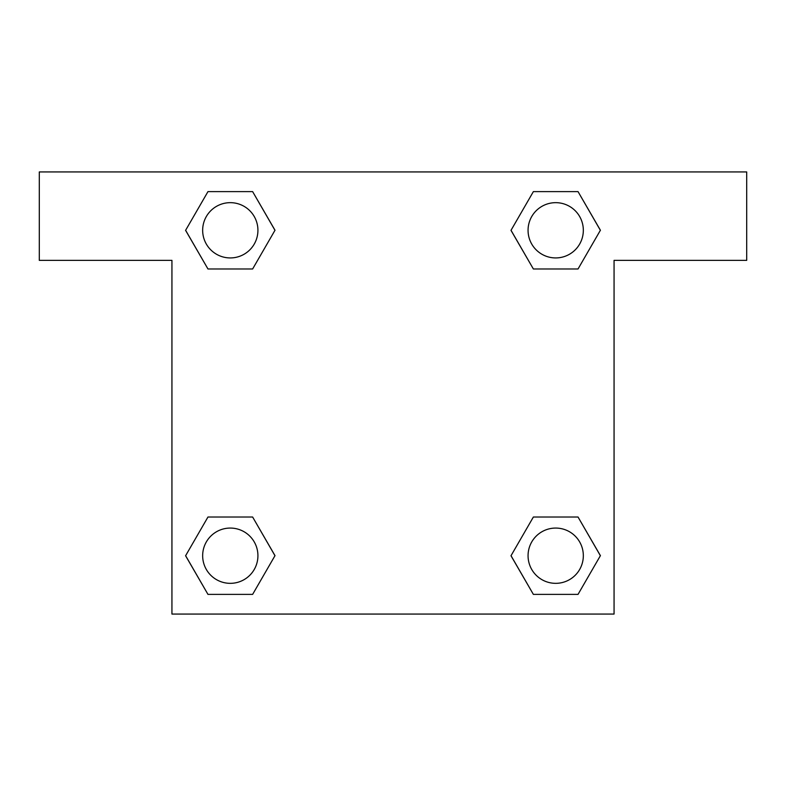 <?xml version="1.0" encoding="UTF-8"?>
<svg xmlns="http://www.w3.org/2000/svg" width="786" height="786" viewBox="0 0 786 786"><rect width="100%" height="100%" fill="white"/><g stroke="black" fill="none" stroke-linecap="round" stroke-linejoin="round"><path stroke-width="1.18" d="M541.731 268.979L578.034 268.979L533.37 268.979L511.028 230.298L533.37 191.617L578.034 191.617L600.376 230.298L578.034 268.979L533.37 268.979L541.731 268.979L533.37 268.979L510.979 230.327M207.966 268.979L252.63 268.979L207.966 268.979L185.624 230.298L207.966 191.617L252.63 191.617L274.972 230.298L252.63 268.979L207.966 268.979L185.575 230.327M244.269 517.021L207.966 517.021L252.63 517.021L274.972 555.702L252.63 594.383L207.966 594.383L185.624 555.702L207.966 517.021L252.63 517.021L244.269 517.021L252.63 517.021L275.021 555.673M578.034 517.021L533.37 517.021L578.034 517.021L600.376 555.702L578.034 594.383L533.37 594.383L511.028 555.702L533.37 517.021L578.034 517.021L600.425 555.673M746.7 171.938L39.3 171.938L39.3 260.363L171.938 260.363L171.938 614.062L614.062 614.062L614.062 260.363L746.7 260.363L746.7 171.938M252.63 191.617L207.966 191.617L252.63 191.617L275.021 230.269M207.966 594.383L252.63 594.383L207.966 594.383L185.575 555.731M533.37 594.383L578.034 594.383L533.37 594.383L510.979 555.731M578.034 191.617L533.37 191.617L578.034 191.617L600.425 230.269M583.33 555.702A27.628 27.628 0 0 0 541.888 531.768A27.628 27.628 0 0 0 541.888 579.636A27.628 27.628 0 0 0 583.33 555.702M257.926 555.702A27.628 27.628 0 0 0 216.484 531.768A27.628 27.628 0 0 0 216.484 579.636A27.628 27.628 0 0 0 257.926 555.702M583.33 230.298A27.628 27.628 0 0 0 541.888 206.364A27.628 27.628 0 0 0 541.888 254.232A27.628 27.628 0 0 0 583.33 230.298M257.926 230.298A27.628 27.628 0 0 0 216.484 206.364A27.628 27.628 0 0 0 216.484 254.232A27.628 27.628 0 0 0 257.926 230.298M533.37 517.021L541.731 517.021M252.63 268.979L244.269 268.979"/></g></svg>
